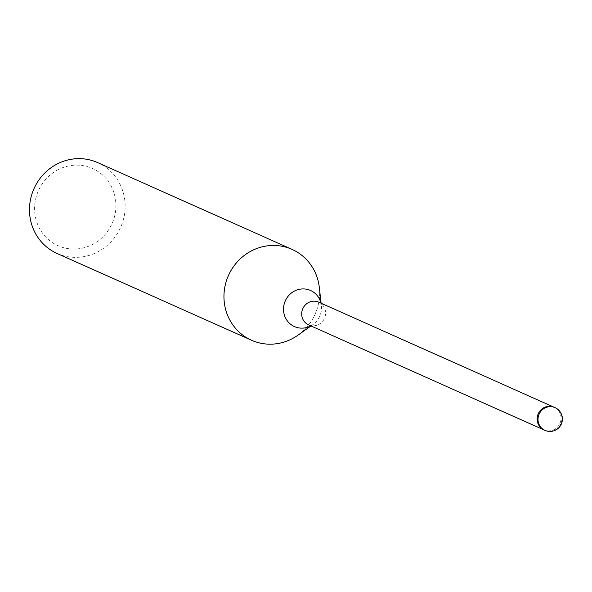 <?xml version="1.0" encoding="UTF-8"?>
<svg xmlns="http://www.w3.org/2000/svg" width="592" height="592" viewBox="0 0 592 592"><rect width="100%" height="100%" fill="white"/><g stroke="black" fill="none" stroke-linecap="round" stroke-linejoin="round"><path stroke-width="0.44" stroke-dasharray="2.96 2.22" d="M308.573 324.86A12.439 11.862 114.1 0 0 312.125 325.792A12.439 11.862 114.1 0 0 317.083 325.193A12.439 11.862 114.1 0 0 325.289 315.869A12.439 11.862 114.1 0 0 321.774 304.162A12.439 11.862 114.1 0 0 318.711 302.149M554.001 407.178L554.156 407.244A12.439 11.862 114.1 0 1 557.79 426.743A12.439 11.862 114.1 0 1 544.018 429.955A12.439 11.862 114.1 0 0 552.528 430.288A12.439 11.862 114.1 0 0 561.016 419.062A12.439 11.862 114.1 0 0 554.156 407.244A12.439 11.862 114.1 0 0 545.646 406.911M57.032 253.435A49.75 47.449 114.1 0 0 91.072 254.767A49.75 47.449 114.1 0 0 125.023 209.871A49.75 47.449 114.1 0 0 97.591 162.578M63.566 167.351A42.284 40.33 114.1 0 0 36.319 220.579A42.284 40.33 114.1 0 0 86.957 246.834A42.284 40.33 114.1 0 0 114.204 193.614A42.284 40.33 114.1 0 0 63.566 167.351M298.198 334.998A49.75 47.449 114.1 0 0 319.332 287.653M297.917 335.198A49.75 47.449 114.1 0 0 319.295 287.312M310.822 325.859A19.765 18.855 114.1 0 0 312.894 324.579A19.765 18.855 114.1 0 0 321.389 305.553A19.765 18.855 114.1 0 0 320.96 303.148M544.906 430.354A12.439 11.862 114.1 0 0 553.416 430.687A12.439 11.862 114.1 0 0 558.678 427.135A12.439 11.862 114.1 0 0 555.044 407.636M312.125 325.792L310.556 325.815L312.894 324.579L310.978 325.933M321.774 304.162L320.753 302.986L321.389 305.553L321.116 303.222"/><path stroke-width="0.89" d="M554.001 407.178L318.711 302.149A12.439 11.862 114.1 0 0 310.201 301.816A12.439 11.862 114.1 0 0 301.713 313.035A12.439 11.862 114.1 0 0 308.573 324.86L543.863 429.888M545.646 406.911A12.439 11.862 114.1 0 0 537.159 418.137A12.439 11.862 114.1 0 0 544.018 429.955A12.439 11.862 114.1 0 1 540.378 410.456A12.439 11.862 114.1 0 1 554.156 407.244L555.044 407.636A12.439 11.862 114.1 0 0 546.534 407.303A12.439 11.862 114.1 0 0 541.266 410.855A12.439 11.862 114.1 0 0 544.906 430.354L544.018 429.955M319.332 287.653A49.75 47.449 114.1 0 0 292.063 249.387A49.75 47.449 114.1 0 0 258.023 248.063A49.75 47.449 114.1 0 0 225.974 310.682A49.75 47.449 114.1 0 0 285.544 341.577A49.75 47.449 114.1 0 0 298.198 334.998M292.063 249.387L97.591 162.578A49.75 47.449 114.1 0 0 63.551 161.253A49.75 47.449 114.1 0 0 29.6 206.149A49.75 47.449 114.1 0 0 57.032 253.435L251.504 340.245A49.75 47.449 114.1 0 0 285.544 341.577A49.75 47.449 114.1 0 0 297.917 335.198L310.978 325.933M321.116 303.222L319.295 287.312A49.75 47.449 114.1 0 0 258.023 248.063A49.75 47.449 114.1 0 0 224.072 292.959A49.75 47.449 114.1 0 0 251.504 340.245M320.96 303.148A19.765 18.855 114.1 0 0 297.043 289.954A19.765 18.855 114.1 0 0 284.308 314.833A19.765 18.855 114.1 0 0 307.981 327.11A19.765 18.855 114.1 0 0 310.822 325.859M544.906 430.354A12.439 12.439 0 0 0 562.4 419.536A12.439 12.439 0 0 0 555.044 407.636"/></g></svg>

